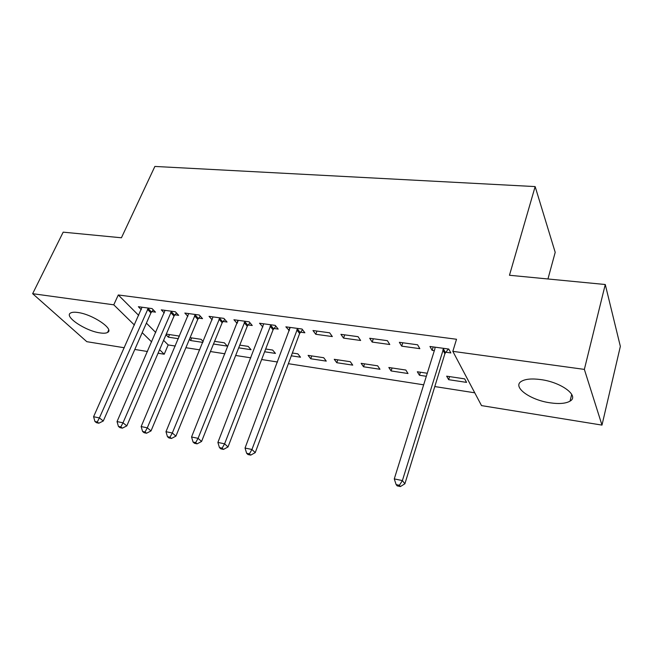 <?xml version="1.0" encoding="UTF-8"?>
<svg xmlns="http://www.w3.org/2000/svg" width="653" height="653" viewBox="0 0 653 653"><rect width="100%" height="100%" fill="white"/><g stroke="black" fill="none" stroke-linecap="round" stroke-linejoin="round"><path stroke-width="0.98" d="M77.78 312.485C92.555 314.256 114.65 329.259 107.59 332.418C106.104 333.283 103.59 333.446 100.064 332.908C85.674 331.071 63.692 316.46 70.581 313.016C72.001 312.191 74.401 312.012 77.78 312.485M540.741 379.581C561.4 382.217 579.66 395.955 570.045 401.13C565.8 403.562 559.123 404.125 550.014 402.803C529.975 400.028 511.887 386.78 521.404 381.336C525.387 378.985 531.836 378.405 540.741 379.581M163.593 340.344L168.18 344.931L175.29 346.041M185.893 347.698L199.761 349.861M210.429 351.526L224.934 353.795M235.668 355.469L250.842 357.836M261.641 359.525L277.517 362.007M288.373 363.697L423.658 384.821M434.784 386.56L474.755 392.804M168.18 344.931L164.213 354.22L158.059 353.224M147.496 351.51L134.804 349.453M124.307 347.755L86.816 341.682L32.65 293.687L113.769 304.82L134.42 325.047M547.949 278.978L555.205 252.336L535.15 186.587L154.875 166.442L121.434 237.782L63.178 232.158L32.65 293.687M535.15 186.587L509.471 275.264L605.266 284.512L620.35 346.384L601.984 425.103L481.522 405.603L452.831 351.347L584.362 369.394L601.984 425.103M203.189 341.552L201.116 339.323L190.096 337.674M202.838 342.401L190.586 340.539L189.411 339.315M174.89 314.819L178.693 315.342L175.347 311.759L161.291 309.849L164.254 312.95M238.696 347.837L251.062 349.714L248.173 346.384L239.773 345.127M223.032 321.472L227.048 322.027L223.889 318.378L209.042 316.354L212.143 319.856M291.311 355.82L300.511 357.207L297.833 353.836L292.356 353.012M273.934 328.5L278.186 329.088L275.24 325.382L259.527 323.243L262.865 326.973M352.742 365.133L350.302 361.713L334.246 359.305L336.768 362.709L352.742 365.133M329.643 332.801L312.983 330.532L315.758 334.279L332.336 336.573L329.643 332.801M408.003 373.516L405.823 370.039L388.829 367.492L391.09 370.945L408.003 373.516M387.384 340.67L369.688 338.262L372.186 342.074L389.792 344.506L387.384 340.67M466.569 382.389L464.683 378.871L446.66 376.169L448.635 379.671L466.569 382.389M445.762 352.236L450.848 352.938L448.766 349.045L429.952 346.474L432.131 350.359L434.327 350.661M452.831 351.347L456.512 339.258L118.283 294.968L138.705 315.415M146.403 323.129L155.757 332.491M417.594 344.792L399.358 342.303L401.701 346.155L419.846 348.661L417.594 344.792M426.319 376.291L419.446 375.246L417.324 371.769L427.266 373.255M358.073 336.679L340.915 334.336L343.551 338.115L360.636 340.482L358.073 336.679M379.981 369.263L377.663 365.819L361.15 363.337L363.541 366.774L379.981 369.263M300.494 332.173L304.861 332.777L302.045 329.039L285.867 326.835L289.361 330.63M326.263 361.117L323.7 357.722L308.094 355.379L310.722 358.758L326.263 361.117M248.124 324.933L252.254 325.504L249.201 321.831L233.929 319.75L237.129 323.415M264.62 351.771L275.452 353.412L272.668 350.065L265.681 349.012M198.634 318.101L202.536 318.64L199.279 315.024L184.84 313.056L187.876 316.346M213.498 344.017L227.309 346.114L224.33 342.809L214.584 341.348M151.79 311.628L155.487 312.142L152.051 308.583L138.371 306.722L141.268 309.661M179.24 336.711L178.489 335.936L166.278 334.099M178.4 338.695L168.384 337.177L166.001 334.752M142.199 332.663L151.659 341.927M159.577 349.681L164.213 354.22M605.266 284.512L584.362 369.394M118.283 294.968L113.769 304.82M433.208 346.923L432.131 350.359M449.558 376.601L448.635 379.671M402.803 342.776L401.701 346.155M420.393 372.226L419.446 375.246M373.32 338.752L372.186 342.074M392.069 367.974L391.09 370.945M344.711 334.85L343.551 338.115M364.537 363.843L363.541 366.774M316.934 331.063L315.758 334.279M337.781 359.827L336.768 362.709M289.956 327.39L288.765 330.549M311.759 355.926L310.722 358.758M263.739 323.839L262.539 326.924M237.994 321.047L237.047 323.406M191.68 337.911L190.586 340.539M169.502 334.581L168.384 337.177M443.656 348.343L402.387 480.584L394.273 478.902L434.931 348.735L434.988 347.159M448.325 348.98L444.889 353.697L404.893 483.783L402.387 480.584L399.391 485.285L396.142 484.608L397.171 485.881L400.403 486.558L399.391 485.285M400.403 486.558L404.893 483.783M394.273 478.902L396.142 484.608M297.654 328.435L251.952 449.476L245.038 448.048L290.201 327.422M302.535 329.692L299.621 333.52L255.233 452.627L251.952 449.476L249.413 453.868L246.646 453.288L247.977 454.537L250.736 455.117L249.413 453.868M250.736 455.117L255.233 452.627M245.038 448.048L246.646 453.288M270.971 324.802L224.599 443.82L217.89 442.432L263.739 323.815M275.868 326.174L273.06 329.83L228.003 446.962L224.599 443.82L222.134 448.154L219.457 447.591L220.828 448.84L223.506 449.403L222.134 448.154M223.506 449.403L228.003 446.962M217.89 442.432L219.457 447.591M245.055 321.268L198.063 438.334L191.549 436.988L238.019 320.305M249.96 322.745L247.258 326.239L201.581 441.461L198.063 438.334L195.68 442.612L193.076 442.065L194.496 443.305L197.092 443.852L195.68 442.612M197.092 443.852L201.581 441.461M191.549 436.988L193.076 442.065M219.857 317.831L172.302 433.004L165.984 431.698L213.025 316.901M224.779 319.407L222.167 322.753L175.926 436.122L172.302 433.004L169.992 437.224L167.462 436.694L168.923 437.934L171.445 438.465L169.992 437.224M171.445 438.465L175.926 436.122M165.984 431.698L167.462 436.694M195.361 314.493L147.292 427.829L141.154 426.564L188.709 313.587M200.291 316.15L197.769 319.366L151.014 430.931L147.292 427.829L145.048 432L142.591 431.486L144.093 432.719L146.541 433.233L145.048 432M146.541 433.233L151.014 430.931M141.154 426.564L142.591 431.486M171.527 311.244L123.001 422.809L117.034 421.577L165.062 310.363M176.473 312.967L174.033 316.068L126.813 425.895L123.001 422.809L120.813 426.923L118.43 426.425L119.972 427.65L122.348 428.148L120.813 426.923M122.348 428.148L126.813 425.895M117.034 421.577L118.43 426.425M148.337 308.077L99.387 417.928L93.583 416.728L142.044 307.22M153.292 309.873L150.925 312.86L103.28 420.997L99.387 417.928L97.264 421.993L94.946 421.503L96.522 422.728L98.832 423.209L97.264 421.993M98.832 423.209L103.28 420.997M93.583 416.728L94.946 421.503M443.338 348.751L445.452 352.644M442.775 349.812L444.889 353.697M297.344 328.81L300.184 332.54M296.772 329.789L299.621 333.52M270.669 325.17L273.631 328.867M270.097 326.133L273.06 329.83M244.753 321.627L247.822 325.3M244.181 322.582L247.258 326.239M219.555 318.191L222.738 321.823M218.984 319.121L222.167 322.753M195.059 314.844L198.341 318.452M194.488 315.766L197.769 319.366M171.233 311.587L174.596 315.162M170.662 312.493L174.033 316.068M148.043 308.42L151.496 311.971M147.472 309.318L150.925 312.86M107.59 332.418L108.684 330.026M570.045 401.13L571.726 394.363"/></g></svg>
